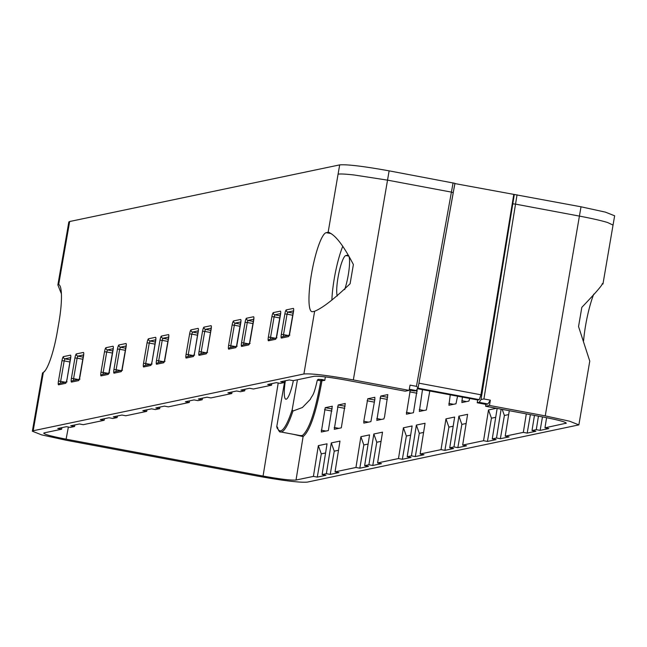 <?xml version="1.0" encoding="UTF-8"?>
<svg xmlns="http://www.w3.org/2000/svg" width="647" height="647" viewBox="0 0 647 647"><rect width="100%" height="100%" fill="white"/><g stroke="black" fill="none" stroke-linecap="round" stroke-linejoin="round"><path stroke-width="0.97" d="M453.094 182.834L451.404 192.11L453.223 192.669L454.962 183.336L389.122 170.848C363.654 166.271 347.172 164.281 339.683 164.888L69.658 221.517L58.683 284.502L57.866 284.906L61.416 293.851M454.914 183.578L514.308 194.48L481.036 399.482L479.217 402.345L477.227 402.766L485.937 404.391L487.927 403.979L490.337 400.169L483.924 398.973L481.036 399.482M581.022 206.797L579.413 216.098C591.698 218.411 601.055 220.546 607.484 222.479L613.041 225.083L614.65 215.791L605.349 212.119L581.022 206.797L514.308 194.48M68.048 230.809L67.223 231.27L68.825 221.97L69.658 221.517M546.594 417.695L544.968 427.837L566.311 423.17M565.882 422.693L565.753 423.478C567.492 422.467 560.205 420.364 543.892 417.178L485.614 406.259L485.913 404.391M418.989 383.178L480.947 394.791L479.257 399.636L477.688 399.967L417.477 388.701M58.683 284.502A40.203 7.44 -79.4 0 1 58.926 322.319L57.324 331.612A40.203 7.44 -79.4 0 1 43.341 372.478L33.183 430.748L303.904 373.982C311.385 373.376 327.867 375.357 353.343 379.935L409.082 390.384L405.2 391.192L346.921 380.274C329.938 377.225 318.955 375.899 313.965 376.303L293.18 380.662L289.314 379.943L280.628 381.762L284.486 382.49L284.785 380.889L276.706 426.923L277.612 428.646M325.344 376.918L324.794 380.363L322.61 379.571A28.84 2.159 -170.2 0 1 318.195 379.32L317.305 380.169L320.823 380.824C315.243 411.783 309.08 430.02 302.327 435.528L303.095 436.612L293.665 434.363M297.426 379.773L292.193 409.672L292.937 411.039L302.408 407.505L310.309 399.377C312.533 394.274 313.383 397.501 317.305 380.169M293.35 380.63A21.286 3.939 100.6 0 1 285.869 399.215A21.286 3.939 100.6 0 1 285.359 380.768M74.866 424.909L74.567 426.51L70.313 427.4L66.455 426.68L57.761 428.5L61.627 429.22L44.239 432.867C42.492 433.878 49.779 435.981 66.099 439.167L263.07 476.071C280.046 479.12 291.029 480.446 296.027 480.042L313.415 476.394L318.348 445.629L327.042 443.81L322.109 474.574L326.363 473.685L331.296 442.912L339.982 441.092L335.049 471.857L355.955 467.474L360.889 436.709L369.574 434.889L364.641 465.654L368.895 464.764L373.829 433.991L382.523 432.172L377.589 462.937L398.487 458.553L403.421 427.788L412.115 425.969L407.181 456.733L411.435 455.844L416.369 425.071L425.063 423.251L420.129 454.016L441.028 449.633L445.961 418.868L454.655 417.048L449.722 447.813L453.976 446.923L458.909 416.15L467.603 414.331L462.67 445.096L483.568 440.712L488.501 409.947L496.419 408.289M314.393 311.304A40.203 7.44 -79.4 0 0 314.636 311.231C322.319 308.215 334.143 299.043 350.1 283.742L353.383 264.542C343.363 245.148 334.952 234.384 328.142 232.265A40.211 7.44 -79.4 0 0 328.037 232.281L326.193 232.669A40.203 7.44 -79.4 0 0 311.773 272.322A40.203 7.44 -79.4 0 0 311.959 311.7A40.203 7.44 -79.4 0 0 312.541 311.692L314.393 311.304M339.683 164.888L338.074 174.18C340.314 173.768 345.644 174.027 354.071 174.981L387.521 180.141L451.404 192.11L416.458 386.332L418.132 387.699L416.264 390.553L414.274 390.966L409.155 390.004M480.947 394.791L513.758 194.601M477.688 399.967L477.227 402.766M602.955 284.041L613.041 225.099M602.276 283.629C602.834 284.575 596.016 292.484 581.831 307.341L578.547 326.541L589.773 361.131L578.871 424.885L307.317 482.112C299.828 482.719 283.346 480.729 257.87 476.152L65.978 440.203L41.651 434.881L32.35 431.209L33.183 430.748M583.578 340.767A40.203 7.44 100.6 0 1 593.76 294.134M74.567 426.51L70.709 425.783L79.403 423.963L83.261 424.683L104.159 420.299L100.301 419.579L108.995 417.752L112.853 418.48L117.107 417.59L113.241 416.862L121.935 415.042L125.801 415.762L146.699 411.379L142.833 410.659L151.527 408.831L155.393 409.559L159.647 408.669L155.781 407.942L164.475 406.122L168.341 406.842L189.239 402.458L185.374 401.738L194.068 399.911L197.933 400.639L202.188 399.749L198.322 399.021L207.016 397.201L210.882 397.921L231.78 393.538L227.914 392.818L236.608 390.99L240.474 391.718L244.728 390.828L240.862 390.101L249.556 388.281L253.414 389.001L256.471 388.362L271.546 385.2L267.68 384.48L276.374 382.652L280.232 383.38L284.486 382.49M271.546 385.2L271.837 383.606M244.728 390.828L245.019 389.227M231.78 393.538L232.071 391.945M202.188 399.749L202.479 398.148M189.239 402.458L189.539 400.865M159.647 408.669L159.946 407.068M146.699 411.379L146.998 409.786M117.107 417.59L117.406 415.989M104.159 420.299L104.458 418.706M61.627 429.22L61.918 427.627M509.294 410.699L505.202 436.175L523.334 432.374L526.294 413.886M523.334 432.374L527.192 433.102L535.886 431.274L532.02 430.554L534.454 415.414M532.02 430.554L536.274 429.657L538.441 416.158M483.568 440.712L487.434 441.44L496.12 439.612L492.262 438.892L497.147 408.419M492.262 438.892L496.516 438.003L501.134 409.171M374.88 399.134L370.901 421.634L363.84 423.106L363.8 421.262L367.771 398.762L374.856 397.298M374.872 399.134L374.799 397.29M334.248 429.309L341.309 427.837L345.263 403.51M334.281 429.309L338.179 404.973L345.239 403.493M376.789 420.388L383.849 418.916L384.536 416.911L387.804 394.589L380.719 396.053L387.682 397.29M376.821 420.388L380.719 396.053M462.395 397.121L461.869 402.547L468.921 401.075L469.706 398.487M422.491 389.64L419.329 411.468L426.381 409.996L429.794 391.006M332.267 406.211L328.361 430.554L321.3 432.026L325.239 407.683L332.315 406.219M417.339 388.37L413.441 412.713L406.381 414.185L410.311 389.842M450.247 394.84L448.921 405.265L455.973 403.793L457.558 396.215M578.871 424.885L569.562 421.205L545.243 415.892L489.496 405.451L485.614 406.259M544.968 427.837L548.834 428.565L540.14 430.384L536.274 429.657M505.202 436.175L509.068 436.903L500.374 438.723L496.516 438.003M462.67 445.096L466.527 445.823L457.841 447.643L453.976 446.923M441.028 449.633L444.893 450.361L453.587 448.533L449.722 447.813M420.129 454.016L423.995 454.744L415.301 456.564L411.435 455.844M398.487 458.553L402.353 459.281L411.047 457.453L407.181 456.733M377.589 462.937L381.455 463.664L372.761 465.484L368.895 464.764M355.955 467.474L359.813 468.202L368.507 466.374L364.641 465.654M335.049 471.857L338.915 472.585L330.221 474.405L326.363 473.685M313.415 476.394L317.281 477.122L325.967 475.302L322.109 474.574M44.239 432.867L43.689 433.175M489.496 405.451L490.337 400.169M417.849 388.135L479.257 399.636M409.082 390.384L410.052 385.127L416.458 386.332M337.241 295.986A21.286 3.939 100.6 0 1 338.874 273.05A21.286 3.939 100.6 0 1 345.822 255.549L347.674 255.161A21.286 3.939 100.6 0 1 347.981 255.153A21.286 3.939 100.6 0 1 349.259 267.583A21.286 3.939 100.6 0 1 344.681 289.581M292.193 409.672A53.45 9.899 100.6 0 1 277.118 426.697A0.946 0.865 164.8 0 0 277.118 427.117L277.118 427.117A0.946 0.865 164.8 0 0 277.361 427.505M292.937 411.039A54.397 10.069 100.6 0 1 280.685 431.929L300.054 435.56L302.327 435.528M296.027 480.042L303.095 436.612C309.978 430.951 316.254 412.398 321.923 380.962A0.946 0.93 78.2 0 0 321.171 379.87L320.823 380.824L324.794 380.363M277.806 427.724L277.191 428.524M43.341 372.478L45.225 370.569M338.074 174.18L328.142 232.265L328.692 232.289M331.871 300.103A40.203 7.44 100.6 0 1 342.821 246.175M453.272 192.636L418.132 387.699M409.292 389.243L416.264 390.553M479.217 402.345L487.927 403.979M530.378 414.646L527.192 433.102M540.14 430.384L542.469 416.911M318.348 445.629L321.292 453.879L317.281 477.122M321.292 453.879L325.57 452.981M330.221 474.405L334.24 451.169L331.296 442.912M334.24 451.169L338.51 450.272M360.889 436.709L363.832 444.958L359.813 468.202M363.832 444.958L368.103 444.06M372.761 465.484L376.772 442.249L373.829 433.991M376.772 442.249L381.051 441.351M403.421 427.788L406.365 436.038L402.353 459.281M406.365 436.038L410.643 435.14M415.301 456.564L419.313 433.328L416.369 425.071M419.313 433.328L423.591 432.431M445.961 418.868L448.905 427.117L444.893 450.361M448.905 427.117L453.183 426.219M457.841 447.643L461.853 424.4L458.909 416.15M461.853 424.4L466.131 423.51M488.501 409.947L491.445 418.197L487.434 441.44M491.445 418.197L495.723 417.299M500.374 438.723L504.393 415.479L502.209 409.373M504.393 415.479L508.671 414.59M277.118 426.697L276.706 426.923M263.07 476.071L278.21 383M66.099 439.167L68.38 427.036M314.636 311.231L303.904 373.982M268.481 340.783L275.509 339.311A3.931 0.728 -79.4 0 0 276.948 335.283L280.474 314.83A3.931 0.728 -79.4 0 0 280.377 311.126L273.349 312.598A3.931 0.728 -79.4 0 0 271.91 316.626L274.093 316.893L270.559 337.338L268.376 337.079A3.931 0.728 -79.4 0 0 268.481 340.783A1.892 1.852 78.2 0 1 269.92 339.271L276.229 337.952M268.376 337.079L271.91 316.626M281.324 334.362A3.931 0.728 -79.4 0 0 281.429 338.066L288.457 336.594A3.931 0.728 -79.4 0 0 289.888 332.566L293.423 312.113A3.931 0.728 -79.4 0 0 293.326 308.409L286.298 309.889A3.931 0.728 -79.4 0 0 284.858 313.908L287.042 314.175L283.507 334.628L281.324 334.362L284.858 313.908M243.684 344.77L243.757 342.967L241.566 342.7A3.931 0.728 -79.4 0 0 241.663 346.404L248.691 344.932A3.931 0.728 -79.4 0 0 250.13 340.904L253.656 320.451A3.931 0.728 -79.4 0 0 253.559 316.755L246.531 318.227A3.931 0.728 -79.4 0 0 245.092 322.255L247.275 322.513L248.036 320.427M241.566 342.7L245.092 322.255M235.33 346.525L228.617 345.417A3.931 0.728 -79.4 0 0 228.714 349.121L235.743 347.649A3.931 0.728 -79.4 0 0 237.182 343.622L240.716 323.168A3.931 0.728 -79.4 0 0 240.611 319.464L233.583 320.936A3.931 0.728 -79.4 0 0 232.152 324.964L234.327 325.231L235.087 323.144M228.617 345.417L232.152 324.964M114.05 373.165L121.078 371.693A3.931 0.728 -79.4 0 0 122.509 367.666L126.044 347.221A3.931 0.728 -79.4 0 0 125.947 343.517L118.919 344.988A3.931 0.728 -79.4 0 0 117.479 349.016L119.663 349.275L116.128 369.728L113.945 369.461A3.931 0.728 -79.4 0 0 114.05 373.165A1.892 1.852 78.2 0 1 115.49 371.661L121.79 370.335M113.945 369.461L117.479 349.016M201.152 353.691L201.217 351.887L199.025 351.62A3.931 0.728 -79.4 0 0 199.122 355.324L206.15 353.852A3.931 0.728 -79.4 0 0 207.59 349.825L211.124 329.372A3.931 0.728 -79.4 0 0 211.019 325.676L203.991 327.147A3.931 0.728 -79.4 0 0 202.56 331.175L204.735 331.434L205.495 329.347M199.025 351.62L202.56 331.175M188.204 356.408L188.277 354.605L186.077 354.338A3.931 0.728 -79.4 0 0 186.182 358.042L193.21 356.57A3.931 0.728 -79.4 0 0 194.642 352.542L198.176 332.089A3.931 0.728 -79.4 0 0 198.071 328.385L191.043 329.857A3.931 0.728 -79.4 0 0 189.611 333.884L191.795 334.151L192.555 332.065M186.077 354.338L189.611 333.884M71.51 382.086L78.538 380.614A3.931 0.728 -79.4 0 0 79.977 376.586L83.503 356.141A3.931 0.728 -79.4 0 0 83.406 352.437L76.378 353.909A3.931 0.728 -79.4 0 0 74.939 357.937L77.122 358.195L73.588 378.649L71.405 378.382A3.931 0.728 -79.4 0 0 71.51 382.086A1.892 1.852 78.2 0 1 72.949 380.582L79.257 379.255M71.405 378.382L74.939 357.937M103.124 374.249L103.196 372.446L100.997 372.179A3.931 0.728 -79.4 0 0 101.102 375.883L108.13 374.411A3.931 0.728 -79.4 0 0 109.569 370.383L113.096 349.93A3.931 0.728 -79.4 0 0 112.999 346.226L105.971 347.706A3.931 0.728 -79.4 0 0 104.531 351.725L106.715 351.992L107.475 349.906M100.997 372.179L104.531 351.725M145.664 365.329L145.737 363.525L143.537 363.258A3.931 0.728 -79.4 0 0 143.642 366.962L150.67 365.49A3.931 0.728 -79.4 0 0 152.102 361.463L155.636 341.009A3.931 0.728 -79.4 0 0 155.539 337.305L148.511 338.785A3.931 0.728 -79.4 0 0 147.071 342.805L149.255 343.072L150.015 340.985M143.537 363.258L147.071 342.805M60.583 383.17L60.656 381.366L58.465 381.099A3.931 0.728 -79.4 0 0 58.562 384.803L65.59 383.331A3.931 0.728 -79.4 0 0 67.029 379.304L70.563 358.85A3.931 0.728 -79.4 0 0 70.458 355.146L63.43 356.626A3.931 0.728 -79.4 0 0 61.991 360.646L64.174 360.913L64.935 358.826M58.465 381.099L61.991 360.646M156.59 364.245L163.618 362.773A3.931 0.728 -79.4 0 0 165.05 358.745L168.584 338.292A3.931 0.728 -79.4 0 0 168.479 334.596L161.451 336.068A3.931 0.728 -79.4 0 0 160.019 340.096L162.203 340.354L158.669 360.808L156.485 360.541A3.931 0.728 -79.4 0 0 156.59 364.245A1.892 1.852 78.2 0 1 158.022 362.741L164.33 361.414M156.485 360.541L160.019 340.096M389.122 170.848L353.343 379.935M454.914 183.352L453.232 192.596M453.223 192.669L418.197 387.318M483.924 398.973L515.53 204.129L512.78 203.829M545.243 415.892L579.413 216.098L515.53 204.129L517.058 194.812M347.674 255.161L348.264 255.266M345.822 255.549L348.879 256.115M322.61 379.571L318.195 379.32M326.193 232.669L331.256 233.624M328.037 232.281L329.517 232.564M276.948 337.799A1.892 1.852 78.2 0 0 275.509 339.311M270.503 339.149L270.575 337.346L275.096 338.187M274.11 316.893L274.854 314.806A1.892 1.852 -101.8 0 1 273.349 312.598M280.264 315.865L274.838 314.798L280.612 313.593M289.177 335.235L282.868 336.561A1.892 1.852 78.2 0 0 281.429 338.066M283.451 336.432L283.523 334.628L288.044 335.469M287.058 314.175L287.802 312.089A1.892 1.852 -101.8 0 1 286.298 309.889M293.212 313.148L287.786 312.089L293.56 310.875M289.896 335.081A1.892 1.852 78.2 0 0 288.457 336.594M250.13 343.42A1.892 1.852 78.2 0 0 248.691 344.932M249.41 343.573L243.102 344.9A1.892 1.852 78.2 0 0 241.663 346.404M248.278 343.808L243.741 342.967L247.275 322.513L253.082 323.597M253.446 321.486L248.019 320.427A1.892 1.852 -101.8 0 1 246.531 318.227M248.019 320.427L253.794 319.214M237.182 346.137A1.892 1.852 78.2 0 0 235.743 347.649M236.462 346.291L230.154 347.609A1.892 1.852 78.2 0 0 228.714 349.121M230.744 347.488L230.809 345.684M230.793 345.676L234.327 325.231L240.134 326.314M240.498 324.204L235.071 323.136A1.892 1.852 -101.8 0 1 233.583 320.936M235.071 323.136L240.846 321.931M122.518 370.181A1.892 1.852 78.2 0 0 121.078 371.693M116.072 371.54L116.145 369.728L120.665 370.569M119.679 349.275L120.423 347.188A1.892 1.852 -101.8 0 1 118.919 344.988M125.833 348.256L120.407 347.188L126.181 345.975M207.59 352.34A1.892 1.852 78.2 0 0 206.15 353.852M206.87 352.494L200.562 353.82A1.892 1.852 78.2 0 0 199.122 355.324M205.738 352.728L201.209 351.887L204.735 331.434L210.542 332.518M210.906 330.415L205.479 329.347A1.892 1.852 -101.8 0 1 203.991 327.147M205.479 329.347L211.254 328.134M211.367 327.018L207.59 349.825M194.642 355.057A1.892 1.852 78.2 0 0 193.21 356.57M193.922 355.211L187.614 356.529A1.892 1.852 78.2 0 0 186.182 358.042M192.79 355.446L188.261 354.596L191.795 334.151L197.602 335.235M197.966 333.124L192.539 332.057A1.892 1.852 -101.8 0 1 191.043 329.857M192.539 332.057L198.314 330.852M198.427 329.735L194.642 352.542M79.977 379.102A1.892 1.852 78.2 0 0 78.538 380.614M73.532 380.46L73.604 378.649L78.125 379.49M77.139 358.195L77.883 356.109A1.892 1.852 -101.8 0 1 76.378 353.909M83.293 357.176L77.866 356.109L83.641 354.896M109.569 372.898A1.892 1.852 78.2 0 0 108.13 374.411M108.85 373.052L102.541 374.37A1.892 1.852 78.2 0 0 101.102 375.883M107.717 373.287L103.18 372.437L106.715 351.992L112.521 353.076M112.885 350.965L107.459 349.898A1.892 1.852 -101.8 0 1 105.971 347.706M107.459 349.898L113.233 348.693M152.11 363.978A1.892 1.852 78.2 0 0 150.67 365.49M151.382 364.132L145.082 365.45A1.892 1.852 78.2 0 0 143.642 366.962M150.258 364.366L145.721 363.517L149.255 343.072L155.062 344.155M155.426 342.045L149.999 340.977A1.892 1.852 -101.8 0 1 148.511 338.785M149.999 340.977L155.773 339.772M152.094 361.511L155.887 338.656M67.029 381.819A1.892 1.852 78.2 0 0 65.59 383.331M66.309 381.973L60.001 383.291A1.892 1.852 78.2 0 0 58.562 384.803M65.177 382.207L60.64 381.366L64.174 360.913L69.981 361.997M70.345 359.886L64.918 358.818A1.892 1.852 -101.8 0 1 63.43 356.626M64.918 358.818L70.693 357.613M70.806 356.497L67.029 379.304M165.05 361.261A1.892 1.852 78.2 0 0 163.618 362.773M158.612 362.611L158.685 360.808L163.206 361.649M162.219 340.354L162.963 338.268A1.892 1.852 -101.8 0 1 161.451 336.068M168.374 339.335L162.947 338.268L168.721 337.055M292.848 315.259L287.042 314.175M82.929 359.279L77.122 358.195M125.469 350.359L119.663 349.275M168.01 341.438L162.203 340.354M279.9 317.976L274.093 316.893M367.771 398.762L374.734 400.008M367.084 400.768L374.395 402.143M363.8 421.262L368.466 422.143M334.208 427.465L338.874 428.346M337.491 406.971L344.802 408.346M338.179 404.973L345.142 406.211M376.748 418.544L381.415 419.426M380.032 398.051L387.343 399.425M461.821 400.703L466.487 401.585M419.28 409.624L423.955 410.505M325.239 407.683L332.194 408.928M324.543 409.688L331.854 411.063M321.26 430.182L325.926 431.064M415.35 390.739L417.275 391.087M409.624 391.847L416.935 393.222M406.34 412.341L411.007 413.223M448.872 403.421L453.547 404.302M277.118 427.117C278.639 430.934 279.827 432.544 280.685 431.929M67.223 231.262L57.866 284.906M42.532 372.85L32.35 431.209M280.725 312.477L276.212 338.163M293.673 309.759L289.16 335.445M253.907 318.098L249.394 343.783M240.959 320.815L236.446 346.501M126.294 344.859L121.782 370.545M207.55 349.849L206.854 352.704M194.61 352.558L193.914 355.421M83.754 353.78L79.241 379.465M113.346 347.576L108.833 373.262M152.069 361.479L151.374 364.342M66.989 379.328L66.293 382.183M168.835 335.939L164.322 361.624"/></g></svg>
